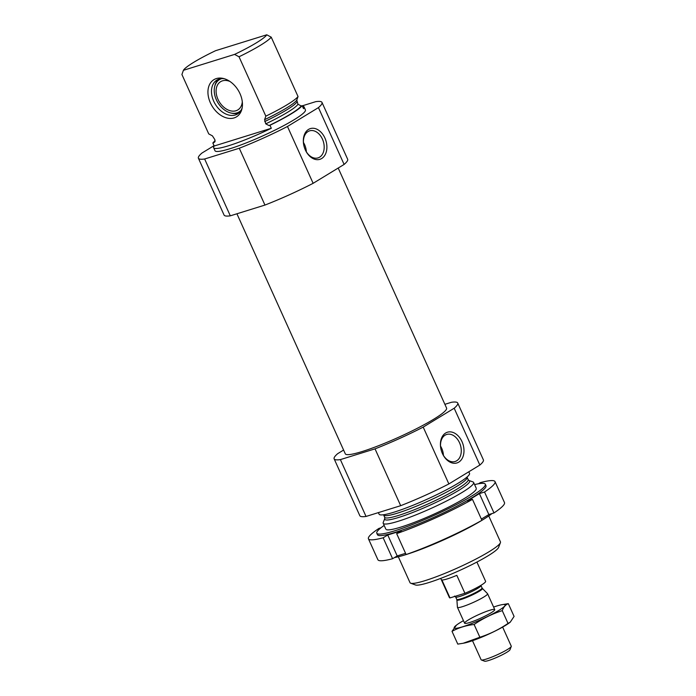 <?xml version="1.0" encoding="UTF-8"?>
<svg xmlns="http://www.w3.org/2000/svg" width="696" height="696" viewBox="0 0 696 696"><rect width="100%" height="100%" fill="white"/><g stroke="black" fill="none" stroke-linecap="round" stroke-linejoin="round"><path stroke-width="1.04" d="M271.31 128.273L214.194 146.012A49.607 6.133 -24.3 0 0 213.637 147.752A49.607 6.133 -24.3 0 0 228.662 145.716A49.607 6.133 -24.3 0 0 271.31 128.273L269.952 125.28A49.607 6.133 -24.3 0 0 302.151 105.67L303.508 108.654A49.607 6.133 -24.3 0 0 304.065 106.914A49.607 6.133 -24.3 0 0 302.395 106.183M213.637 147.752L214.986 150.736A49.607 6.133 -24.3 0 0 230.011 148.709A49.607 6.133 -24.3 0 0 279.835 127.672A49.607 6.133 -24.3 0 0 305.413 109.907L304.065 106.914M214.194 146.012L212.846 143.019A49.607 6.133 -24.3 0 1 215.116 140.757M269.952 125.28L269.021 125.567L265.759 123.853L264.602 119.66L265.837 116.154L239.024 56.776L234.569 54.41A45.971 5.681 -24.3 0 0 266.768 34.8L215.603 50.686A45.971 5.681 -24.3 0 0 183.405 70.305L181.917 74.516L208.73 133.893L212.428 135.868L214.873 139.661L214.803 141.949L212.846 143.019M265.759 123.853A45.805 5.664 -24.3 0 0 297.966 104.243L301.22 105.957L302.151 105.67M297.966 104.243L296.8 100.05L298.036 96.544L271.223 37.166A49.607 6.133 -24.3 0 1 239.024 56.776M265.837 116.154A49.607 6.133 -24.3 0 0 298.036 96.544M266.768 34.8L271.223 37.166M234.569 54.41L183.405 70.305M214.046 145.673L201.953 153.042A67.799 8.378 -24.3 0 0 198.404 158.227A67.799 8.378 -24.3 0 0 204.641 158.993L239.285 148.239A67.799 8.378 -24.3 0 0 287.465 126.481L318.455 107.61A67.799 8.378 -24.3 0 0 321.996 102.425A67.799 8.378 -24.3 0 0 315.758 101.651L302.238 105.853M198.404 158.227L224.069 215.055A67.799 8.378 -24.3 0 0 230.306 215.83L264.95 205.068A67.799 8.378 -24.3 0 0 313.13 183.318L344.111 164.439A67.799 8.378 -24.3 0 0 347.661 159.254L321.996 102.425M398.312 556.765L410.014 582.674A49.607 6.133 -24.3 0 0 410.675 583.213L415.434 584.962A45.971 5.681 -24.3 0 0 428.736 582.587A45.971 5.681 -24.3 0 0 472.514 564.317A45.971 5.681 -24.3 0 0 498.58 547.421L500.407 542.697A49.607 6.133 -24.3 0 0 500.441 541.845L488.749 515.936M410.675 583.213A49.607 6.133 -24.3 0 0 425.038 580.647A49.607 6.133 -24.3 0 0 472.28 560.924A49.607 6.133 -24.3 0 0 500.407 542.697M398.234 521.269A49.607 6.133 -24.3 0 0 448.05 500.233A49.607 6.133 -24.3 0 0 473.637 482.467A49.607 6.133 -24.3 0 0 472.967 481.928L469.008 480.475A46.58 5.759 -24.3 0 1 447.972 496.431A46.58 5.759 -24.3 0 1 398.834 517.406A46.58 5.759 -24.3 0 1 384.766 518.511L383.244 522.444A49.607 6.133 -24.3 0 0 383.2 523.296A49.607 6.133 -24.3 0 0 398.234 521.269M378.38 512.613L379.085 514.179A49.607 6.133 -24.3 0 0 394.11 512.152A49.607 6.133 -24.3 0 0 443.935 491.106A49.607 6.133 -24.3 0 0 469.513 473.341L468.808 471.784M343.598 450.06L337.69 453.662A67.799 8.378 -24.3 0 0 334.141 458.847A67.799 8.378 -24.3 0 0 340.379 459.612L375.022 448.859A67.799 8.378 -24.3 0 0 423.203 427.1L454.183 408.23A67.799 8.378 -24.3 0 0 457.733 403.045A67.799 8.378 -24.3 0 0 451.495 402.271L444.883 404.324M334.141 458.847L359.806 515.675A67.799 8.378 -24.3 0 0 366.035 516.449L400.678 505.688A67.799 8.378 -24.3 0 0 448.868 483.938L479.848 465.058A67.799 8.378 -24.3 0 0 483.389 459.873L457.733 403.045M340.379 459.612L366.035 516.449M375.022 448.859L400.678 505.688M423.203 427.1L448.868 483.938M461.987 441.612A16.086 11.284 72.7 0 0 447.432 432.216A16.086 11.284 72.7 0 0 440.759 448.207A16.086 11.284 72.7 0 0 442.412 453.54A16.086 11.284 72.7 0 0 458.768 462.127A16.086 11.284 72.7 0 0 461.987 441.612M454.183 408.23L479.848 465.058M236.918 213.776L345.294 453.809A55.567 6.864 -24.3 0 0 362.129 451.539A55.567 6.864 -24.3 0 0 417.931 427.979A55.567 6.864 -24.3 0 0 446.58 408.082L338.195 168.041M230.306 215.83L204.641 158.993M264.95 205.068L239.285 148.239M324.901 137.999A16.086 11.284 72.7 0 0 310.346 128.603A16.086 11.284 72.7 0 0 303.673 144.594A16.086 11.284 72.7 0 0 305.327 149.927A16.086 11.284 72.7 0 0 321.683 158.514A16.086 11.284 72.7 0 0 324.901 137.999M313.13 183.318L287.465 126.481M344.111 164.439L318.455 107.61M234.073 117.929A21.75 15.269 -121.3 0 0 241.912 109.02A21.75 15.269 -121.3 0 0 223.294 78.457A21.75 15.269 -121.3 0 0 208.835 98.545A21.75 15.269 -121.3 0 0 234.073 117.929M229.941 81.458A16.539 11.606 -121.3 0 0 220.615 81.676A16.539 11.606 -121.3 0 0 218.596 100.589A16.539 11.606 -121.3 0 0 235.97 110.76A16.539 11.606 -121.3 0 0 237.823 109.924A16.539 11.606 -121.3 0 0 242.295 101.738M221.885 78.605A18.888 13.259 -121.3 0 0 214.699 86.452A18.888 13.259 -121.3 0 0 230.863 112.996A18.888 13.259 -121.3 0 0 236.936 112.882A18.888 13.259 -121.3 0 0 241.138 110.203M230.863 112.996L231.951 113.248A19.845 13.929 -121.3 0 0 238.328 113.135A19.845 13.929 -121.3 0 0 238.954 112.917M218.474 79.3A19.845 13.929 -121.3 0 0 214.968 85.364L214.699 86.452M224.416 78.761A19.845 13.929 -121.3 0 0 216.882 80.084A19.845 13.929 -121.3 0 0 214.464 102.764A19.845 13.929 -121.3 0 0 235.309 114.979A19.845 13.929 -121.3 0 0 237.527 113.979A19.845 13.929 -121.3 0 0 242.156 107.889M443.43 455.41A14.164 9.935 72.7 0 0 441.69 448.267A14.164 9.935 72.7 0 0 440.533 446.084M442.343 453.383A14.164 9.935 72.7 0 0 455.097 461.509A14.164 9.935 72.7 0 0 459.517 442.734A14.164 9.935 72.7 0 0 446.693 434.452A14.164 9.935 72.7 0 0 440.785 448.381M306.344 151.806A14.164 9.935 72.7 0 0 304.604 144.655A14.164 9.935 72.7 0 0 303.447 142.471M305.257 149.77A14.164 9.935 72.7 0 0 318.011 157.896A14.164 9.935 72.7 0 0 322.431 139.122A14.164 9.935 72.7 0 0 309.607 130.839A14.164 9.935 72.7 0 0 303.7 144.768M380.982 527.777L378.92 528.421A69.452 8.587 -24.3 0 0 368.428 538.791A69.452 8.587 -24.3 0 0 383.148 537.79L392.605 558.723A69.452 8.587 -24.3 0 1 377.885 559.732L368.428 538.791M396.65 533.597A69.452 8.587 -24.3 0 0 472.462 499.363L481.919 520.303A69.452 8.587 -24.3 0 1 406.107 554.529L396.65 533.597L401.244 530.796L387.742 534.989L383.148 537.79M495.03 481.632L504.487 502.573A69.452 8.587 -24.3 0 1 493.995 512.943L484.538 492.011A69.452 8.587 -24.3 0 0 495.03 481.632A69.452 8.587 -24.3 0 0 480.31 482.632L478.457 483.763M386.506 529.665A49.607 6.133 -24.3 0 0 433.573 514.309A49.607 6.133 -24.3 0 0 476.229 489.157M384.166 525.428A59.534 7.36 -24.3 0 0 376.797 533.214A59.534 7.36 -24.3 0 0 434.078 515.423A59.534 7.36 -24.3 0 0 485.312 484.216A59.534 7.36 -24.3 0 0 474.594 484.59M394.449 557.6A59.534 7.36 -24.3 0 0 444.883 539.356A59.534 7.36 -24.3 0 0 491.924 513.587M493.995 512.943L488.853 514.544L481.371 519.094M405.559 553.329L397.199 555.921L392.605 558.723M376.797 533.214L377.467 534.711A59.534 7.36 -24.3 0 0 434.756 516.919A59.534 7.36 -24.3 0 0 485.982 485.712L485.312 484.216M484.538 492.011L479.396 493.603L467.32 500.955L472.462 499.363M488.853 514.544L479.396 493.603M397.199 555.921L387.742 534.989M440.733 578.385L449.433 597.647A19.845 2.453 -24.3 0 0 449.99 597.925L464.919 593.288A19.845 2.453 -24.3 0 0 485.608 581.317L476.908 562.055M449.99 597.925L441.89 579.977A19.845 2.453 155.7 0 0 456.82 575.34L464.919 593.288M472.497 640.703L481.127 659.799A16.539 2.045 -24.3 0 0 481.345 659.973L484.66 661.2A13.998 1.731 -24.3 0 0 497.945 656.867A13.998 1.731 -24.3 0 0 509.977 649.768L511.255 646.471A16.539 2.045 -24.3 0 0 511.264 646.184L502.642 627.087M481.345 659.973A16.539 2.045 -24.3 0 0 497.04 654.858A16.539 2.045 -24.3 0 0 511.255 646.471M457.42 607.251A16.539 2.045 -24.3 0 0 457.437 607.347A16.539 2.045 -24.3 0 0 473.358 602.405A16.539 2.045 -24.3 0 0 487.583 593.74A16.539 2.045 -24.3 0 0 487.531 593.662L482.406 588.433A14.007 1.731 -24.3 0 1 470.392 595.846A14.007 1.731 -24.3 0 1 456.889 599.952L457.42 607.251M493.603 607.06A27.944 3.454 155.7 0 1 501.564 604.754A27.944 3.454 155.7 0 1 498.693 610.496A27.944 3.454 155.7 0 1 465.72 625.756A27.944 3.454 155.7 0 1 456.463 625.121A27.944 3.454 155.7 0 1 463.458 620.667M490.924 612.906A16.539 2.045 155.7 0 1 475.585 620.371A16.539 2.045 155.7 0 1 464.824 623.381A16.539 2.045 155.7 0 1 478.831 614.542A16.539 2.045 155.7 0 1 494.734 609.879A16.539 2.045 155.7 0 1 490.924 612.906M456.463 625.121L452.017 631.342C458.664 627.705 466.024 625.417 474.107 624.486C482.859 618.483 492.246 613.863 502.26 610.636C503.652 606.921 505.67 604.589 508.315 603.649L501.564 604.754M508.315 603.649L514.083 616.412L510.264 622.154L508.019 623.407C499.267 629.41 489.88 634.021 479.875 637.249L463.197 643.261L457.785 644.113L452.017 631.342M502.26 610.636L508.019 623.407M474.107 624.486L479.875 637.249M510.264 622.154L509.637 622.642A27.944 3.454 155.7 0 1 505.444 625.452A27.944 3.454 155.7 0 1 464.537 643L463.197 643.261M215.064 141.305A48.45 5.986 -24.3 0 0 213.785 142.724M269.021 125.567A48.45 5.986 -24.3 0 0 301.22 105.957M264.724 121.556A45.805 5.664 -24.3 0 0 296.922 101.938M264.602 119.66A46.58 5.759 -24.3 0 0 296.8 100.05M384.766 518.511L384.671 517.302A45.805 5.664 -24.3 0 0 398.547 515.432A45.805 5.664 -24.3 0 0 444.544 496.004A45.805 5.664 -24.3 0 0 468.164 479.605L469.008 480.475M384.671 517.302L383.635 515.005A45.805 5.664 -24.3 0 0 397.503 513.135A45.805 5.664 -24.3 0 0 443.509 493.708A45.805 5.664 -24.3 0 0 467.129 477.299L467.033 477.038M456.889 599.952L456.741 599.369A13.894 1.714 -24.3 0 0 470.105 595.219A13.894 1.714 -24.3 0 0 482.058 587.937L482.406 588.433M456.741 599.369L455.671 596.994A13.894 1.714 -24.3 0 0 469.034 592.835A13.894 1.714 -24.3 0 0 480.988 585.562L482.058 587.937M476.264 488.305L473.637 482.467M385.836 529.134L383.2 523.296M468.164 479.605L467.129 477.299M494.743 609.592L487.583 593.74M464.606 623.207L457.437 607.347M455.671 596.994L454.549 596.063"/></g></svg>
